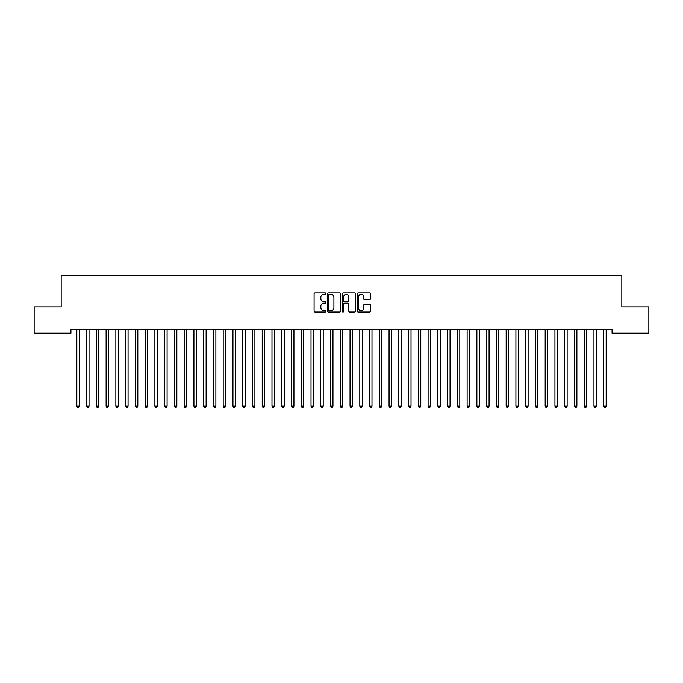 <?xml version="1.0" encoding="UTF-8"?>
<svg xmlns="http://www.w3.org/2000/svg" width="683" height="683" viewBox="0 0 683 683"><rect width="100%" height="100%" fill="white"/><g stroke="black" fill="none" stroke-linecap="round" stroke-linejoin="round"><path stroke-width="1.02" d="M325.885 293.553A0.674 0.674 0 0 0 325.219 292.887L315.042 292.887A0.956 0.956 0 0 0 314.086 293.844L314.086 311.081A0.956 0.956 0 0 0 315.042 312.037L325.219 312.037A0.674 0.674 0 0 0 325.885 311.371A0.674 0.674 0 0 0 325.219 310.697L323.904 310.697A3.065 3.065 0 0 1 320.839 307.632L320.839 306.197A3.065 3.065 0 0 1 323.904 303.132L325.219 303.132A0.674 0.674 0 0 0 325.885 302.458A0.674 0.674 0 0 0 325.219 301.792L323.904 301.792A3.065 3.065 0 0 1 320.839 298.727L320.839 297.293A3.065 3.065 0 0 1 323.904 294.228L325.219 294.228A0.674 0.674 0 0 0 325.885 293.553M369.486 299.641A0.956 0.956 0 0 0 370.451 298.676L370.451 293.844A0.956 0.956 0 0 0 369.486 292.887L358.191 292.887A0.956 0.956 0 0 0 357.235 293.844L357.235 311.081A0.956 0.956 0 0 0 358.191 312.037L369.486 312.037A0.956 0.956 0 0 0 370.451 311.081L370.451 305.241A0.956 0.956 0 0 0 369.486 304.285L364.654 304.285A0.956 0.956 0 0 0 363.697 305.241L363.697 308.135A2.561 2.561 0 0 1 361.136 310.697A2.561 2.561 0 0 1 358.575 308.135L358.575 296.789A2.561 2.561 0 0 1 361.136 294.228A2.561 2.561 0 0 1 363.697 296.789L363.697 298.676A0.956 0.956 0 0 0 364.654 299.641L369.486 299.641M612.062 329.291L70.938 329.291L70.938 333.193L34.15 333.193L34.15 306.855L61.18 306.855L61.18 275.633L621.82 275.633L621.82 306.855L648.85 306.855L648.85 333.193L612.062 333.193L612.062 329.291M340.663 293.844A0.956 0.956 0 0 0 339.707 292.887L328.403 292.887A0.956 0.956 0 0 0 327.447 293.844L327.447 311.081A0.956 0.956 0 0 0 328.403 312.037L339.707 312.037A0.956 0.956 0 0 0 340.663 311.081L340.663 293.844M343.293 292.887L354.597 292.887A0.956 0.956 0 0 1 355.553 293.844L355.553 311.081A0.956 0.956 0 0 1 354.597 312.037L349.764 312.037A0.956 0.956 0 0 1 348.8 311.081L348.8 304.089A0.956 0.956 0 0 0 347.843 303.132L344.633 303.132A0.956 0.956 0 0 0 343.677 304.089L343.677 311.371A0.674 0.674 0 0 1 343.011 312.037A0.674 0.674 0 0 1 342.337 311.371L342.337 293.844A0.956 0.956 0 0 1 343.293 292.887M329.454 294.228A0.674 0.674 0 0 0 328.788 294.894L328.788 310.031A0.674 0.674 0 0 0 329.454 310.697L330.845 310.697A3.065 3.065 0 0 0 333.91 307.632L333.91 297.293A3.065 3.065 0 0 0 330.845 294.228L329.454 294.228M348.8 296.832A2.561 2.561 0 0 0 346.238 294.271A2.561 2.561 0 0 0 343.677 296.832L343.677 300.836A0.956 0.956 0 0 0 344.633 301.792L347.843 301.792A0.956 0.956 0 0 0 348.8 300.836L348.8 296.832M76.709 329.291L76.769 329.437A0.973 0.973 -179.4 0 1 76.838 329.804L76.838 406.103L79.279 406.103L79.279 329.804A0.973 0.973 -179.4 0 1 79.348 329.437L79.407 329.291M79.279 406.103L78.545 407.367L77.572 407.367L76.838 406.103M86.468 329.291L86.528 329.437A0.973 0.973 -179.4 0 1 86.596 329.804L86.596 406.103L89.038 406.103L89.038 329.804A0.973 0.973 -179.4 0 1 89.106 329.437L89.166 329.291M89.038 406.103L88.303 407.367L87.33 407.367L86.596 406.103M96.226 329.291L96.277 329.437A0.973 0.973 -179.4 0 1 96.354 329.804L96.354 406.103L98.787 406.103L98.787 329.804A0.973 0.973 -179.4 0 1 98.864 329.437L98.915 329.291M98.787 406.103L98.062 407.367L97.08 407.367L96.354 406.103M105.985 329.291L106.036 329.437A0.973 0.973 -179.4 0 1 106.113 329.804L106.113 406.103L108.546 406.103L108.546 329.804A0.973 0.973 -179.4 0 1 108.623 329.437L108.674 329.291M108.546 406.103L107.82 407.367L106.838 407.367L106.113 406.103M115.734 329.291L115.794 329.437A0.973 0.973 -179.4 0 1 115.862 329.804L115.862 406.103L118.304 406.103L118.304 329.804A0.973 0.973 -179.4 0 1 118.372 329.437L118.432 329.291M118.304 406.103L117.57 407.367L116.597 407.367L115.862 406.103M125.493 329.291L125.552 329.437A0.973 0.973 -179.4 0 1 125.621 329.804L125.621 406.103L128.062 406.103L128.062 329.804A0.973 0.973 -179.4 0 1 128.131 329.437L128.191 329.291M128.062 406.103L127.328 407.367L126.355 407.367L125.621 406.103M135.251 329.291L135.311 329.437A0.973 0.973 -179.4 0 1 135.379 329.804L135.379 406.103L137.821 406.103L137.821 329.804A0.973 0.973 -179.4 0 1 137.889 329.437L137.949 329.291M137.821 406.103L137.087 407.367L136.113 407.367L135.379 406.103M145.009 329.291L145.069 329.437A0.973 0.973 -179.4 0 1 145.137 329.804L145.137 406.103L147.579 406.103L147.579 329.804A0.973 0.973 -179.4 0 1 147.648 329.437L147.707 329.291M147.579 406.103L146.845 407.367L145.872 407.367L145.137 406.103M154.768 329.291L154.828 329.437A0.973 0.973 -179.4 0 1 154.896 329.804L154.896 406.103L157.338 406.103L157.338 329.804A0.973 0.973 -179.4 0 1 157.406 329.437L157.466 329.291M157.338 406.103L156.603 407.367L155.63 407.367L154.896 406.103M164.526 329.291L164.577 329.437A0.973 0.973 -179.4 0 1 164.654 329.804L164.654 406.103L167.087 406.103L167.087 329.804A0.973 0.973 -179.4 0 1 167.164 329.437L167.215 329.291M167.087 406.103L166.362 407.367L165.38 407.367L164.654 406.103M174.285 329.291L174.336 329.437A0.973 0.973 -179.4 0 1 174.413 329.804L174.413 406.103L176.846 406.103L176.846 329.804A0.973 0.973 -179.4 0 1 176.923 329.437L176.974 329.291M176.846 406.103L176.12 407.367L175.138 407.367L174.413 406.103M184.034 329.291L184.094 329.437A0.973 0.973 -179.4 0 1 184.162 329.804L184.162 406.103L186.604 406.103L186.604 329.804A0.973 0.973 -179.4 0 1 186.672 329.437L186.732 329.291M186.604 406.103L185.87 407.367L184.897 407.367L184.162 406.103M193.793 329.291L193.852 329.437A0.973 0.973 -179.4 0 1 193.921 329.804L193.921 406.103L196.363 406.103L196.363 329.804A0.973 0.973 -179.4 0 1 196.431 329.437L196.491 329.291M196.363 406.103L195.628 407.367L194.655 407.367L193.921 406.103M203.551 329.291L203.611 329.437A0.973 0.973 -179.4 0 1 203.679 329.804L203.679 406.103L206.121 406.103L206.121 329.804A0.973 0.973 -179.4 0 1 206.189 329.437L206.249 329.291M206.121 406.103L205.387 407.367L204.413 407.367L203.679 406.103M213.309 329.291L213.369 329.437A0.973 0.973 -179.4 0 1 213.438 329.804L213.438 406.103L215.879 406.103L215.879 329.804A0.973 0.973 -179.4 0 1 215.948 329.437L216.007 329.291M215.879 406.103L215.145 407.367L214.172 407.367L213.438 406.103M223.068 329.291L223.128 329.437A0.973 0.973 -179.4 0 1 223.196 329.804L223.196 406.103L225.638 406.103L225.638 329.804A0.973 0.973 -179.4 0 1 225.706 329.437L225.766 329.291M225.638 406.103L224.903 407.367L223.93 407.367L223.196 406.103M232.826 329.291L232.877 329.437A0.973 0.973 -179.4 0 1 232.954 329.804L232.954 406.103L235.387 406.103L235.387 329.804A0.973 0.973 -179.4 0 1 235.464 329.437L235.515 329.291M235.387 406.103L234.662 407.367L233.68 407.367L232.954 406.103M242.585 329.291L242.636 329.437A0.973 0.973 -179.4 0 1 242.713 329.804L242.713 406.103L245.146 406.103L245.146 329.804A0.973 0.973 -179.4 0 1 245.223 329.437L245.274 329.291M245.146 406.103L244.42 407.367L243.438 407.367L242.713 406.103M252.334 329.291L252.394 329.437A0.973 0.973 -179.4 0 1 252.462 329.804L252.462 406.103L254.904 406.103L254.904 329.804A0.973 0.973 -179.4 0 1 254.972 329.437L255.032 329.291M254.904 406.103L254.17 407.367L253.197 407.367L252.462 406.103M262.093 329.291L262.152 329.437A0.973 0.973 -179.4 0 1 262.221 329.804L262.221 406.103L264.663 406.103L264.663 329.804A0.973 0.973 -179.4 0 1 264.731 329.437L264.791 329.291M264.663 406.103L263.928 407.367L262.955 407.367L262.221 406.103M271.851 329.291L271.911 329.437A0.973 0.973 -179.4 0 1 271.979 329.804L271.979 406.103L274.421 406.103L274.421 329.804A0.973 0.973 -179.4 0 1 274.489 329.437L274.549 329.291M274.421 406.103L273.687 407.367L272.713 407.367L271.979 406.103M281.609 329.291L281.669 329.437A0.973 0.973 -179.4 0 1 281.738 329.804L281.738 406.103L284.179 406.103L284.179 329.804A0.973 0.973 -179.4 0 1 284.248 329.437L284.307 329.291M284.179 406.103L283.445 407.367L282.472 407.367L281.738 406.103M291.368 329.291L291.428 329.437A0.973 0.973 -179.4 0 1 291.496 329.804L291.496 406.103L293.938 406.103L293.938 329.804A0.973 0.973 -179.4 0 1 294.006 329.437L294.066 329.291M293.938 406.103L293.203 407.367L292.23 407.367L291.496 406.103M301.126 329.291L301.177 329.437A0.973 0.973 -179.4 0 1 301.254 329.804L301.254 406.103L303.687 406.103L303.687 329.804A0.973 0.973 -179.4 0 1 303.764 329.437L303.815 329.291M303.687 406.103L302.962 407.367L301.98 407.367L301.254 406.103M310.885 329.291L310.936 329.437A0.973 0.973 -179.4 0 1 311.013 329.804L311.013 406.103L313.446 406.103L313.446 329.804A0.973 0.973 -179.4 0 1 313.523 329.437L313.574 329.291M313.446 406.103L312.72 407.367L311.738 407.367L311.013 406.103M320.634 329.291L320.694 329.437A0.973 0.973 -179.4 0 1 320.762 329.804L320.762 406.103L323.204 406.103L323.204 329.804A0.973 0.973 -179.4 0 1 323.272 329.437L323.332 329.291M323.204 406.103L322.47 407.367L321.497 407.367L320.762 406.103M330.393 329.291L330.452 329.437A0.973 0.973 -179.4 0 1 330.521 329.804L330.521 406.103L332.962 406.103L332.962 329.804A0.973 0.973 -179.4 0 1 333.031 329.437L333.091 329.291M332.962 406.103L332.228 407.367L331.255 407.367L330.521 406.103M340.151 329.291L340.211 329.437A0.973 0.973 -179.4 0 1 340.279 329.804L340.279 406.103L342.721 406.103L342.721 329.804A0.973 0.973 -179.4 0 1 342.789 329.437L342.849 329.291M342.721 406.103L341.987 407.367L341.013 407.367L340.279 406.103M349.909 329.291L349.969 329.437A0.973 0.973 -179.4 0 1 350.038 329.804L350.038 406.103L352.479 406.103L352.479 329.804A0.973 0.973 -179.4 0 1 352.548 329.437L352.607 329.291M352.479 406.103L351.745 407.367L350.772 407.367L350.038 406.103M359.668 329.291L359.728 329.437A0.973 0.973 -179.4 0 1 359.796 329.804L359.796 406.103L362.238 406.103L362.238 329.804A0.973 0.973 -179.4 0 1 362.306 329.437L362.366 329.291M362.238 406.103L361.503 407.367L360.53 407.367L359.796 406.103M369.426 329.291L369.477 329.437A0.973 0.973 -179.4 0 1 369.554 329.804L369.554 406.103L371.987 406.103L371.987 329.804A0.973 0.973 -179.4 0 1 372.064 329.437L372.115 329.291M371.987 406.103L371.262 407.367L370.28 407.367L369.554 406.103M379.185 329.291L379.236 329.437A0.973 0.973 -179.4 0 1 379.313 329.804L379.313 406.103L381.746 406.103L381.746 329.804A0.973 0.973 -179.4 0 1 381.823 329.437L381.874 329.291M381.746 406.103L381.02 407.367L380.038 407.367L379.313 406.103M388.934 329.291L388.994 329.437A0.973 0.973 -179.4 0 1 389.062 329.804L389.062 406.103L391.504 406.103L391.504 329.804A0.973 0.973 -179.4 0 1 391.572 329.437L391.632 329.291M391.504 406.103L390.77 407.367L389.797 407.367L389.062 406.103M398.693 329.291L398.752 329.437A0.973 0.973 -179.4 0 1 398.821 329.804L398.821 406.103L401.262 406.103L401.262 329.804A0.973 0.973 -179.4 0 1 401.331 329.437L401.391 329.291M401.262 406.103L400.528 407.367L399.555 407.367L398.821 406.103M408.451 329.291L408.511 329.437A0.973 0.973 -179.4 0 1 408.579 329.804L408.579 406.103L411.021 406.103L411.021 329.804A0.973 0.973 -179.4 0 1 411.089 329.437L411.149 329.291M411.021 406.103L410.287 407.367L409.313 407.367L408.579 406.103M418.209 329.291L418.269 329.437A0.973 0.973 -179.4 0 1 418.337 329.804L418.337 406.103L420.779 406.103L420.779 329.804A0.973 0.973 -179.4 0 1 420.848 329.437L420.907 329.291M420.779 406.103L420.045 407.367L419.072 407.367L418.337 406.103M427.968 329.291L428.028 329.437A0.973 0.973 -179.4 0 1 428.096 329.804L428.096 406.103L430.538 406.103L430.538 329.804A0.973 0.973 -179.4 0 1 430.606 329.437L430.666 329.291M430.538 406.103L429.803 407.367L428.83 407.367L428.096 406.103M437.726 329.291L437.777 329.437A0.973 0.973 -179.4 0 1 437.854 329.804L437.854 406.103L440.287 406.103L440.287 329.804A0.973 0.973 -179.4 0 1 440.364 329.437L440.415 329.291M440.287 406.103L439.562 407.367L438.58 407.367L437.854 406.103M447.485 329.291L447.536 329.437A0.973 0.973 -179.4 0 1 447.613 329.804L447.613 406.103L450.046 406.103L450.046 329.804A0.973 0.973 -179.4 0 1 450.123 329.437L450.174 329.291M450.046 406.103L449.32 407.367L448.338 407.367L447.613 406.103M457.234 329.291L457.294 329.437A0.973 0.973 -179.4 0 1 457.362 329.804L457.362 406.103L459.804 406.103L459.804 329.804A0.973 0.973 -179.4 0 1 459.872 329.437L459.932 329.291M459.804 406.103L459.07 407.367L458.097 407.367L457.362 406.103M466.993 329.291L467.052 329.437A0.973 0.973 -179.4 0 1 467.121 329.804L467.121 406.103L469.562 406.103L469.562 329.804A0.973 0.973 -179.4 0 1 469.631 329.437L469.691 329.291M469.562 406.103L468.828 407.367L467.855 407.367L467.121 406.103M476.751 329.291L476.811 329.437A0.973 0.973 -179.4 0 1 476.879 329.804L476.879 406.103L479.321 406.103L479.321 329.804A0.973 0.973 -179.4 0 1 479.389 329.437L479.449 329.291M479.321 406.103L478.587 407.367L477.613 407.367L476.879 406.103M486.509 329.291L486.569 329.437A0.973 0.973 -179.4 0 1 486.637 329.804L486.637 406.103L489.079 406.103L489.079 329.804A0.973 0.973 -179.4 0 1 489.148 329.437L489.207 329.291M489.079 406.103L488.345 407.367L487.372 407.367L486.637 406.103M496.268 329.291L496.328 329.437A0.973 0.973 -179.4 0 1 496.396 329.804L496.396 406.103L498.838 406.103L498.838 329.804A0.973 0.973 -179.4 0 1 498.906 329.437L498.966 329.291M498.838 406.103L498.103 407.367L497.13 407.367L496.396 406.103M506.026 329.291L506.077 329.437A0.973 0.973 -179.4 0 1 506.154 329.804L506.154 406.103L508.587 406.103L508.587 329.804A0.973 0.973 -179.4 0 1 508.664 329.437L508.715 329.291M508.587 406.103L507.862 407.367L506.88 407.367L506.154 406.103M515.785 329.291L515.836 329.437A0.973 0.973 -179.4 0 1 515.913 329.804L515.913 406.103L518.346 406.103L518.346 329.804A0.973 0.973 -179.4 0 1 518.423 329.437L518.474 329.291M518.346 406.103L517.62 407.367L516.638 407.367L515.913 406.103M525.534 329.291L525.594 329.437A0.973 0.973 -179.4 0 1 525.662 329.804L525.662 406.103L528.104 406.103L528.104 329.804A0.973 0.973 -179.4 0 1 528.172 329.437L528.232 329.291M528.104 406.103L527.37 407.367L526.397 407.367L525.662 406.103M535.293 329.291L535.352 329.437A0.973 0.973 -179.4 0 1 535.421 329.804L535.421 406.103L537.862 406.103L537.862 329.804A0.973 0.973 -179.4 0 1 537.931 329.437L537.991 329.291M537.862 406.103L537.128 407.367L536.155 407.367L535.421 406.103M545.051 329.291L545.111 329.437A0.973 0.973 -179.4 0 1 545.179 329.804L545.179 406.103L547.621 406.103L547.621 329.804A0.973 0.973 -179.4 0 1 547.689 329.437L547.749 329.291M547.621 406.103L546.887 407.367L545.913 407.367L545.179 406.103M554.809 329.291L554.869 329.437A0.973 0.973 -179.4 0 1 554.938 329.804L554.938 406.103L557.379 406.103L557.379 329.804A0.973 0.973 -179.4 0 1 557.448 329.437L557.507 329.291M557.379 406.103L556.645 407.367L555.672 407.367L554.938 406.103M564.568 329.291L564.628 329.437A0.973 0.973 -179.4 0 1 564.696 329.804L564.696 406.103L567.138 406.103L567.138 329.804A0.973 0.973 -179.4 0 1 567.206 329.437L567.266 329.291M567.138 406.103L566.403 407.367L565.43 407.367L564.696 406.103M574.326 329.291L574.377 329.437A0.973 0.973 -179.4 0 1 574.454 329.804L574.454 406.103L576.887 406.103L576.887 329.804A0.973 0.973 -179.4 0 1 576.964 329.437L577.015 329.291M576.887 406.103L576.162 407.367L575.18 407.367L574.454 406.103M584.085 329.291L584.136 329.437A0.973 0.973 -179.4 0 1 584.213 329.804L584.213 406.103L586.646 406.103L586.646 329.804A0.973 0.973 -179.4 0 1 586.723 329.437L586.774 329.291M586.646 406.103L585.92 407.367L584.938 407.367L584.213 406.103M593.834 329.291L593.894 329.437A0.973 0.973 -179.4 0 1 593.962 329.804L593.962 406.103L596.404 406.103L596.404 329.804A0.973 0.973 -179.4 0 1 596.472 329.437L596.532 329.291M596.404 406.103L595.67 407.367L594.697 407.367L593.962 406.103M603.593 329.291L603.652 329.437A0.973 0.973 -179.4 0 1 603.721 329.804L603.721 406.103L606.163 406.103L606.163 329.804A0.973 0.973 -179.4 0 1 606.231 329.437L606.291 329.291M606.163 406.103L605.428 407.367L604.455 407.367L603.721 406.103"/></g></svg>
